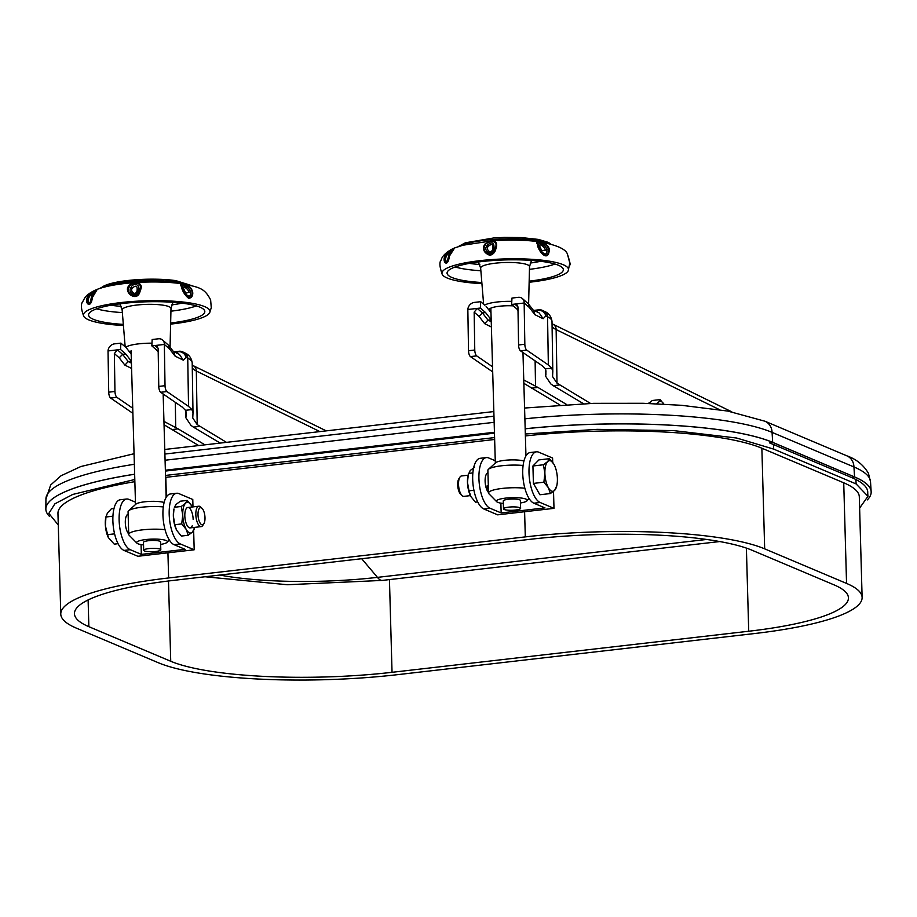 <?xml version="1.0" encoding="UTF-8"?>
<svg xmlns="http://www.w3.org/2000/svg" width="917" height="917" viewBox="0 0 917 917"><rect width="100%" height="100%" fill="white"/><g stroke="black" fill="none" stroke-linecap="round" stroke-linejoin="round"><path stroke-width="1.38" d="M487.214 485.574A10.27 4.035 -96.6 0 1 486.904 489.907M487.259 485.574A10.27 4.035 -96.6 0 1 486.927 489.965M473.917 490.263L468.965 490.836L467.464 482.262A15.406 6.041 83.4 0 0 470.455 495.73A15.406 6.041 83.4 0 0 470.513 495.833M472.874 472.897L468.472 473.401L467.464 482.262A15.406 6.041 -96.6 0 1 468.083 475.098L470.215 470.513L474.479 467.326M468.965 490.836L470.948 496.647L475.453 502.184L477.711 501.92M470.455 495.73L470.948 496.647M128.139 514.196A10.442 4.092 83.4 0 0 125.308 522.747A10.442 4.092 83.4 0 0 128.712 533.946M135.452 502.172L128.839 499.375A25.676 10.076 83.4 0 0 126.603 499.02A25.676 10.076 83.4 0 0 119.267 522.908A25.676 10.076 83.4 0 0 130.248 549.696L141.344 554.384L185.154 549.34L174.047 544.652A25.676 10.076 -96.6 0 1 163.077 517.864A25.676 10.076 -96.6 0 1 170.402 493.976L176.66 493.254A25.676 10.076 -96.6 0 1 178.895 493.61L192.776 499.478L192.983 506.895M193.647 530.599L194.186 549.787L137.859 556.275L123.99 550.418A25.676 10.076 -96.6 0 1 113.02 523.63A25.676 10.076 -96.6 0 1 120.345 499.742L126.603 499.02M194.186 549.787L180.305 543.93A25.676 10.076 -96.6 0 1 169.336 517.142A25.676 10.076 -96.6 0 1 176.66 493.254M141.069 544.583L141.344 554.384M648.434 403.446A13.698 5.376 -96.6 0 1 650.084 402.517L650.199 402.494M649.236 403.469L652.159 400.523L660.114 399.606L658.566 402.173A13.698 5.376 -96.6 0 1 663.874 404.122M657.478 403.801A13.698 5.376 -96.6 0 1 658.566 402.173L656.652 403.767M664.114 404.523L660.114 399.606M525.372 435.942A181.474 36.118 -1.6 0 1 761.867 448.218L843.732 482.8A181.474 36.118 -1.6 0 1 859.309 496.831L862.118 597.448A181.474 36.118 -1.6 0 1 754.267 633.578L397.588 674.66A181.474 36.118 -1.6 0 1 158.217 662.693L76.34 628.122A181.474 36.118 -1.6 0 1 60.774 614.092A181.474 36.118 -1.6 0 1 168.625 577.962L525.303 536.892A181.474 36.118 -1.6 0 1 764.675 548.847L846.551 583.418A181.474 36.118 -1.6 0 1 862.118 597.448M60.774 614.092L57.954 513.463A181.474 36.118 -1.6 0 1 134.856 481.666M165.564 477.367A181.474 36.118 -1.6 0 1 165.817 477.344L494.653 439.472M834.034 584.863A167.777 33.39 -1.6 0 1 848.431 597.838A167.777 33.39 -1.6 0 1 748.719 631.24L392.04 672.31A167.777 33.39 -1.6 0 1 170.734 661.26L88.857 626.678A167.777 33.39 -1.6 0 1 74.46 613.714A167.777 33.39 -1.6 0 1 174.173 580.312L530.851 539.23A167.777 33.39 -1.6 0 1 752.158 550.292L834.034 584.863M504.235 509.497A8.562 1.685 178.3 0 0 513.852 510.196A8.562 1.685 178.3 0 0 520.615 508.35A8.562 1.685 178.3 0 0 519.882 507.697A8.562 1.685 178.3 0 0 510.265 506.998A8.562 1.685 178.3 0 0 503.502 508.843A8.562 1.685 178.3 0 0 504.235 509.497M520.615 508.35L520.386 500.464A8.562 1.685 178.3 0 0 519.652 499.811A8.562 1.685 178.3 0 0 510.035 499.112A8.562 1.685 178.3 0 0 503.273 500.957L503.502 508.843M523.939 461.033A15.406 3.038 -1.7 0 0 508.282 460.025A15.406 3.038 -1.7 0 0 495.719 462.707L488.44 469.298A23.063 4.539 -1.7 0 0 487.878 470.341L488.532 492.991A23.063 4.539 -1.7 0 1 500.911 488.589A23.063 4.539 -1.7 0 1 524.856 488.234M503.353 503.479A15.406 3.038 -1.7 0 1 497.759 502.333A15.406 3.038 -1.7 0 1 496.693 501.691A15.406 3.038 -1.7 0 1 507.25 497.942A15.406 3.038 -1.7 0 1 525.911 499.089A15.406 3.038 -1.7 0 1 527 500.808A15.406 3.038 -1.7 0 1 520.466 502.986M496.693 501.691L488.933 493.793A23.063 4.539 -1.7 0 1 488.532 492.991M488.44 469.298A23.063 4.539 -1.7 0 1 523.114 465.469M202.623 509.004A8.62 3.381 -96.6 0 1 203.826 523.825A8.62 3.381 -96.6 0 1 200.387 523.492A8.62 3.381 -96.6 0 1 198.106 512.294A8.62 3.381 -96.6 0 1 202.049 508.339A8.62 3.381 -96.6 0 1 202.623 509.004M203.826 523.825L202.772 525.452A10.27 4.035 -96.6 0 1 201.167 526.622A10.27 4.035 -96.6 0 1 198.668 525.051A10.27 4.035 -96.6 0 1 195.825 513.795A10.27 4.035 -96.6 0 1 198.817 506.218A10.27 4.035 -96.6 0 1 200.64 506.998L202.049 508.339M118.075 543.701L114.235 544.136L108.424 537.683L105.421 525.98L105.925 516.798A15.406 6.041 83.4 0 0 105.421 525.98A15.406 6.041 83.4 0 0 108.298 537.431A15.406 6.041 83.4 0 0 108.378 537.58M114.017 508.477L111.381 508.786L107.415 513.039L105.959 516.993L112.929 516.191M114.579 533.843L107.392 534.668M487.947 472.759A10.442 4.092 83.4 0 0 485.116 481.31A10.442 4.092 83.4 0 0 488.52 492.509M495.26 460.735L488.646 457.938A25.676 10.076 83.4 0 0 486.411 457.583A25.676 10.076 83.4 0 0 479.075 481.471A25.676 10.076 83.4 0 0 490.056 508.247L501.152 512.935L544.962 507.892L533.854 503.204A25.676 10.076 -96.6 0 1 522.885 476.416A25.676 10.076 -96.6 0 1 530.209 452.54L536.468 451.817A25.676 10.076 -96.6 0 1 538.703 452.173L552.584 458.03L552.71 462.397M553.513 491.374L553.994 508.35L497.667 514.838L483.798 508.969A25.676 10.076 -96.6 0 1 472.828 482.182A25.676 10.076 -96.6 0 1 480.153 458.305L486.411 457.583M553.994 508.35L540.113 502.482A25.676 10.076 -96.6 0 1 529.143 475.705A25.676 10.076 -96.6 0 1 536.468 451.817M500.877 503.146L501.152 512.935M773.432 444.516L773.719 449.124L856.134 483.947L855.859 479.499M859.63 508.075L867.941 496.292L856.134 483.947M773.719 449.124L736.66 438.028L673.789 430.623L597.127 429.351L525.315 433.993M494.595 437.581L165.507 475.43M134.799 479.488L72.764 494.435L54.894 503.823L48.842 513.405L58.275 524.982M867.723 492.979A190.037 37.826 -1.6 0 0 867.734 491.879A190.037 37.826 -1.6 0 0 851.434 477.459L769.558 442.888L772.687 442.407L854.564 476.978A193.453 38.503 -1.6 0 1 871.15 491.661A193.453 38.503 -1.6 0 1 867.31 499.914M851.434 477.459L854.564 476.978L853.945 466.959L854.552 476.932A193.453 38.503 178.4 0 1 871.15 491.615L870.508 481.608A193.086 38.434 -1.6 0 0 853.945 466.959A13.698 12.299 112.9 0 0 846.758 455.783L764.881 421.201L846.758 455.783A13.698 12.299 112.9 0 1 853.945 466.959L772.068 432.377A193.086 38.434 178.4 0 0 524.879 418.828A193.086 38.434 178.4 0 1 772.068 432.377A13.698 12.299 112.9 0 0 764.881 421.201L727.651 411.057L681.675 405.314L643.104 403.285L593.62 403.331L524.57 408.031L593.62 403.331L643.104 403.285L681.675 405.314L727.651 411.057L764.881 421.201A13.698 12.299 112.9 0 1 772.068 432.377L853.945 466.959A193.086 38.434 -1.6 0 1 870.508 481.608L871.15 491.661M377.472 577.366L361.688 558.717L377.472 577.366L706.606 539.46L377.472 577.366A138.02 27.476 -1.6 0 1 219.874 575.051A138.02 27.476 -1.6 0 0 377.472 577.366A20.541 8.058 83.4 0 0 382.4 580.404A20.541 8.058 83.4 0 1 377.517 577.423M854.552 476.932L772.687 442.361L772.068 432.377L772.687 442.407A193.453 38.503 178.4 0 0 525.166 428.812M494.435 432.308L165.358 470.215L494.435 432.262M494.469 433.168L165.381 471.074M134.65 474.249A193.453 38.503 178.4 0 0 45.85 508.969A193.453 38.503 178.4 0 0 49.369 516.248M494.148 422.324L165.071 460.231L494.148 422.324M134.65 474.204A193.453 38.503 178.4 0 0 45.85 508.924L45.93 498.894A193.086 38.434 178.4 0 1 134.363 464.277A193.086 38.434 178.4 0 0 45.93 498.894L45.85 508.969M772.687 442.361A193.453 38.503 178.4 0 0 525.166 428.766M867.711 492.807A190.025 37.826 178.4 0 0 867.723 491.799M211.265 307.768L210.635 299.928L211.265 307.768L209.638 312.754A63.307 12.46 -1.7 0 1 170.619 324.114M123.417 325.489A63.307 12.46 -1.7 0 1 105.604 323.873A63.307 12.46 -1.7 0 1 83.802 316.388A63.307 12.46 -1.7 0 1 116.986 303.057A63.307 12.46 -1.7 0 1 187.767 302.621A63.307 12.46 -1.7 0 1 209.638 312.754M182.231 283.892C188.398 284.625 191.917 287.64 192.788 292.936C192.788 296.225 191.389 298.014 188.593 298.3C184.684 294.976 182.219 290.907 181.188 286.081C179.915 284.224 180.259 283.491 182.231 283.892M182.323 287.606C182.472 293.681 191.768 303.091 192.134 292.741L191.894 291.342C191.344 285.176 177.371 281.737 181.841 286.425L182.323 287.606M182.964 287.606C179.847 283.044 189.613 286.998 190.22 291.377L190.495 292.363C191.309 300.707 183.343 293.05 183.308 288.488L182.964 287.606A3.427 2.717 -19 0 1 183.492 288.454L183.492 288.454A3.427 2.717 -19 0 1 183.56 288.717C181.749 284.488 188.925 289.359 188.879 292.328L185.738 293.188L183.411 288.202M128.747 285.886C133.378 280.442 144.68 282.023 140.244 290.574C137.825 303.447 122.97 292.408 128.747 285.886A1.708 1.215 30.1 0 1 129.561 286.081L129.068 287.296C125.056 293.887 138.1 301.12 139.544 290.506L139.808 289.084C142.823 282.551 132.976 281.232 129.561 286.081M89.465 294.013L97.259 289.336L92.33 297.624C90.978 310.886 82.198 301.865 89.465 294.013L88.754 295.503C83.756 303.011 90.909 308.536 92.101 297.624L96.744 289.715L92.64 296.111M93.992 293.222L91.815 295.515L90.531 300.994L92.021 297.624C90.21 306.416 85.682 301.659 89.981 295.836L95.253 291.274M96.594 289.841L89.832 294.116M131.211 286.987C133.71 282.298 140.37 284.797 138.329 289.417L138.169 290.414C137.218 298.862 127.314 292.913 130.822 287.892L131.211 286.987A3.427 2.35 32.3 0 1 132.506 287.904C129.457 290.872 135.487 296.833 137.08 290.609C137.573 285.898 136.048 285.004 132.506 287.904M123.325 324.377A58.161 11.451 -1.7 0 1 108.94 323.002A58.161 11.451 -1.7 0 1 88.548 314.921A58.161 11.451 -1.7 0 1 122.179 303.538A58.161 11.451 -1.7 0 1 184.42 303.481A58.161 11.451 -1.7 0 1 204.823 311.562A58.161 11.451 -1.7 0 1 170.642 323.013M168.797 345.594A22.386 4.413 -1.7 0 1 170.058 347.039A22.386 4.413 -1.7 0 1 170.035 347.199M125.767 347.348A22.386 4.413 -1.7 0 1 151.981 343.187M226.476 442.349L197.201 424.605L192.753 417.98L193.006 412.914L191.917 409.567L188.535 406.391L166.928 391.559A5.135 2.017 -96.6 0 1 165.026 385.793A5.135 2.017 -96.6 0 1 165.026 385.702L164.349 344.448L151.844 345.892L152.165 339.519L158.423 338.797A6.843 5.789 -49.1 0 1 162.573 339.989A6.843 5.789 -49.1 0 1 164.349 344.448L169.553 348.941L168.568 345.296L162.573 339.989M166.928 391.559L160.67 392.281A5.135 2.017 -96.6 0 1 158.767 386.515A5.135 2.017 -96.6 0 1 158.767 386.412L158.148 348.552L157.105 346.179L154.962 345.526L158.137 348.277M132.736 408.214L116.872 397.325A5.135 2.017 -96.6 0 1 114.969 391.559A5.135 2.017 -96.6 0 1 114.957 391.467L114.35 353.595L117.422 349.858L108.034 350.936A6.843 5.789 -49.1 0 1 114.625 343.841L120.884 343.118L126.317 347.818L131.177 354.1M116.872 397.325L110.613 398.047A5.135 2.017 -96.6 0 1 108.71 392.281A5.135 2.017 -96.6 0 1 108.71 392.178L108.034 350.936M120.884 343.118L120.551 349.492L117.422 349.858L122.614 354.352L119.21 357.802L114.35 353.595M120.551 349.492L125.744 353.985L131.383 361.218M131.314 361.183L128.185 361.539L124.884 365.126L119.21 357.802M125.744 353.985L122.614 354.352L128.185 361.539L131.429 363.132M158.183 350.26L157.036 350.386L151.844 345.892M158.205 351.899L157.036 350.386M132.885 413.315L110.613 398.047M199.654 426.394L193.395 427.116L190.942 425.328L185.899 417.82L186.151 412.673M193.006 412.914L192.192 362.777A51.558 11.577 179.1 0 0 187.744 358.192L186.036 357.355A6.843 5.995 -136 0 0 178.207 351.692L174.7 352.094M191.917 409.567L185.486 410.312L182.277 407.114L160.67 392.281M186.151 412.604L185.486 410.312M220.218 443.071L193.395 427.116M164.04 424.754L198.691 445.559M163.948 421.396L178.116 428.869L171.857 429.592M178.116 428.869L204.95 444.837M186.117 416.158L186.036 411.756M188.535 406.391L187.744 358.192A6.843 6.11 -63.9 0 0 184.5 352.77L182.792 351.922A6.843 6.11 116.1 0 1 186.036 357.355L183.32 360.163L179.388 354.398L173.302 351.406M183.32 360.163L175.113 356.14L174.001 352.311L168.568 345.296M144.428 550.934A8.562 1.685 178.3 0 0 154.056 551.633A8.562 1.685 178.3 0 0 160.807 549.787A8.562 1.685 178.3 0 0 160.074 549.134A8.562 1.685 178.3 0 0 150.457 548.435A8.562 1.685 178.3 0 0 143.694 550.28A8.562 1.685 178.3 0 0 144.428 550.934M160.807 549.787L160.578 541.901A8.562 1.685 178.3 0 0 159.845 541.248A8.562 1.685 178.3 0 0 150.228 540.549A8.562 1.685 178.3 0 0 143.465 542.394L143.694 550.28M164.132 502.47A15.406 3.038 -1.7 0 0 148.474 501.473A15.406 3.038 -1.7 0 0 135.911 504.155L128.632 510.735A23.063 4.539 -1.7 0 0 128.071 511.778L128.724 534.428A23.063 4.539 -1.7 0 1 141.103 530.026A23.063 4.539 -1.7 0 1 165.049 529.671M143.545 544.916A15.406 3.038 -1.7 0 1 137.951 543.77A15.406 3.038 -1.7 0 1 136.885 543.128A15.406 3.038 -1.7 0 1 147.442 539.379A15.406 3.038 -1.7 0 1 166.103 540.526A15.406 3.038 -1.7 0 1 167.192 542.256A15.406 3.038 -1.7 0 1 160.658 544.423M136.885 543.128L129.125 535.23A23.063 4.539 -1.7 0 1 128.724 534.428M128.632 510.735A23.063 4.539 -1.7 0 1 163.306 506.918M468.06 475.212L461.526 475.957A10.27 4.035 83.4 0 0 459.933 477.138L458.867 478.754A8.62 3.381 83.4 0 0 457.698 484.864A8.62 3.381 83.4 0 0 460.655 494.252L462.053 495.593A10.27 4.035 83.4 0 0 463.876 496.372L470.41 495.616M459.933 477.138A10.27 4.035 83.4 0 0 458.534 484.405A10.27 4.035 83.4 0 0 462.053 495.593M549.398 458.695L547.655 461.595L543.403 464.77L544.893 473.344L543.884 482.204L548.389 487.729L550.372 493.552L554.625 490.366L556.768 485.781A15.406 6.041 -96.6 0 1 554.625 490.366A15.406 6.041 -96.6 0 1 548.389 487.729A15.406 6.041 -96.6 0 1 544.893 473.344A15.406 6.041 -96.6 0 1 547.655 461.595A15.406 6.041 -96.6 0 1 553.902 464.231L549.398 458.695L538.921 459.898L532.926 465.985L543.403 464.77M554.338 465.045L553.902 464.231A15.406 6.041 83.4 0 1 554.395 465.148L554.372 465.114M543.884 482.204L533.407 483.408L539.895 494.756L550.372 493.552M533.407 483.408L532.926 465.985M554.395 465.148A15.406 6.041 83.4 0 1 557.387 478.617A15.406 6.041 -96.6 0 1 556.768 485.781M539.219 245.504C536.376 240.965 546.154 244.828 546.624 249.195L546.876 250.181C547.598 258.525 539.356 250.949 539.528 246.375L539.219 245.504A3.427 2.74 -16.2 0 1 539.849 246.524L539.849 246.524A3.427 2.74 -16.2 0 1 539.872 246.604L541.695 250.662L545.26 250.158C545.409 247.189 538.268 242.386 539.872 246.604M548.32 249.149C547.965 242.982 533.946 239.669 538.038 244.335L538.485 245.504C538.382 251.59 548.091 260.898 548.538 250.547L548.32 249.149L546.624 249.195M549.214 250.731C547.724 263.168 537.224 249.802 537.373 244.002C532.513 238.844 550.567 242.822 549.214 250.731A1.708 0.894 179.8 0 0 548.538 250.547M481.929 283.64A63.307 12.46 -1.7 0 1 442.315 274.538A63.307 12.46 -1.7 0 1 490.354 259.683A63.307 12.46 -1.7 0 1 568.162 270.905A63.307 12.46 -1.7 0 1 529.132 282.264M491.558 241.091C496.257 240.781 497.679 243.372 495.833 248.874C495.146 252.278 493.163 254.433 489.896 255.339C483.97 253.058 482.204 249.367 484.6 244.277L491.558 241.091M569.835 263.225L567.6 254.697C569.847 261.689 570.592 265.116 569.835 264.967L569.801 264.784M484.864 245.687C480.703 252.324 493.678 259.442 495.146 248.816L495.421 247.384C498.573 240.816 489.197 239.578 485.402 244.472L484.864 245.687M487.053 245.366C491.821 241.469 494.137 242.26 493.999 247.728L493.816 248.725C492.784 257.196 482.995 251.327 486.629 246.272L487.053 245.366A3.427 2.292 33.7 0 1 488.348 246.272C485.219 249.275 491.088 255.178 492.784 248.943C493.449 244.22 491.97 243.326 488.348 246.272M567.6 254.697C566.442 249.275 556.906 244.942 538.99 241.71C524.811 239.922 509.176 239.635 492.074 240.85L463.096 245.194L454.603 247.945L449.284 256.313C448.035 269.587 439.816 260.623 446.992 252.714L454.5 248.003M453.697 248.553L446.235 254.204C441.306 261.769 447.943 267.237 449.101 256.313L447.634 259.798L449.204 254.192L450.637 252.553M449.284 256.313L449.101 256.313C447.278 265.116 443.163 260.382 447.404 254.536L452.173 250.146M449.055 256.416L452.975 249.309M481.838 282.528A58.161 11.451 -1.7 0 1 447.06 273.071A58.161 11.451 -1.7 0 1 491.558 260.634A58.161 11.451 -1.7 0 1 563.336 269.713A58.161 11.451 -1.7 0 1 529.166 281.164M492.544 366.777L476.68 355.888A5.135 2.017 -96.6 0 1 474.777 350.122A5.135 2.017 -96.6 0 1 474.765 350.019L474.158 312.158L477.23 308.41L480.359 308.055L480.691 301.682L484.703 305.155A22.386 4.413 -1.7 0 1 500.946 301.647A22.386 4.413 -1.7 0 1 511.801 301.361M490.927 311.058A17.114 3.37 -1.7 0 1 490.045 310.657A17.114 3.37 -1.7 0 1 502.275 305.98A17.114 3.37 -1.7 0 1 513.291 305.877M539.826 246.421L541.695 250.65M590.514 403.434L557.009 383.157L552.561 376.543L552.813 371.465L551.725 368.13L548.343 364.943L526.736 350.122A5.135 2.017 -96.6 0 1 524.833 344.356A5.135 2.017 -96.6 0 1 524.833 344.253L524.157 303.011L511.64 304.455L511.973 298.071L518.231 297.349A6.843 5.789 -49.1 0 1 522.381 298.552A6.843 5.789 -49.1 0 1 524.157 303.011L529.361 307.504L528.375 303.848L522.381 298.552M526.736 350.122L520.478 350.833A5.135 2.017 -96.6 0 1 518.575 345.079A5.135 2.017 -96.6 0 1 518.575 344.975L517.956 307.103L516.913 304.742L514.769 304.089L517.945 306.828M476.68 355.888L470.421 356.598A5.135 2.017 -96.6 0 1 468.518 350.844A5.135 2.017 -96.6 0 1 468.518 350.741L467.842 309.499A6.843 5.789 -49.1 0 1 474.433 302.404L480.691 301.682M486.125 306.381L490.985 312.663M480.359 308.055L485.552 312.548L482.422 312.915L477.23 308.41L467.842 309.499M485.552 312.548L491.18 319.769M491.122 319.746L487.993 320.102L484.68 323.69L479.018 316.354L474.158 312.158M517.99 308.811L516.844 308.949L511.64 304.455M518.013 310.462L516.844 308.949M492.693 371.878L470.421 356.598M559.462 384.957L553.203 385.667L550.75 383.879L545.707 376.383L545.959 371.225M552.813 371.465L552 321.34A51.558 11.577 179.1 0 0 547.552 316.755L545.844 315.918A6.843 5.995 -136 0 0 538.015 310.255L534.508 310.657M551.725 368.13L545.294 368.863L542.085 365.665L520.478 350.833M545.959 371.167L545.294 368.863M583.476 403.686L553.203 385.667M523.848 383.317L559.863 404.936M523.756 379.959L537.924 387.433L531.665 388.155M537.924 387.433L566.626 404.512M545.924 374.709L545.844 370.319M548.343 364.943L547.552 316.755A6.843 6.11 -63.9 0 0 544.308 311.322L542.6 310.485A6.843 6.11 116.1 0 1 545.844 315.918L543.128 318.726L539.196 312.949L533.109 309.969M543.128 318.726L534.92 314.703L533.809 310.874L528.375 303.848M491.237 321.695L487.993 320.102L482.422 312.915L479.018 316.354M193.155 519.446A10.27 4.035 83.4 0 0 190.151 508.832A10.27 4.035 83.4 0 0 185.612 509.875A10.27 4.035 83.4 0 0 184.821 515.927A10.27 4.035 83.4 0 0 187.481 526.06A10.27 4.035 83.4 0 0 192.249 525.785M174.86 524.707L173.359 516.133L173.978 508.969A15.406 6.041 83.4 0 0 173.359 516.133A15.406 6.041 83.4 0 0 176.351 529.602A15.406 6.041 83.4 0 0 176.373 529.648L174.86 524.707L181.726 523.916L182.747 515.056A15.406 6.041 -96.6 0 1 185.498 503.295A15.406 6.041 -96.6 0 1 191.745 505.932L192.238 506.86A15.406 6.041 83.4 0 0 191.745 505.932L187.24 500.407L185.498 503.295L181.245 506.482L174.368 507.273L176.11 504.384L180.374 501.198L187.24 500.407M194.645 527.378A15.406 6.041 -96.6 0 1 194.61 527.493A15.406 6.041 -96.6 0 1 192.478 532.078A15.406 6.041 -96.6 0 1 186.231 529.441A15.406 6.041 -96.6 0 1 182.747 515.056L181.245 506.482M194.61 527.493L192.478 532.078L188.214 535.264L186.231 529.441L181.726 523.916M176.843 530.519L181.348 536.055L188.214 535.264M123.99 550.418L130.248 549.696M174.047 544.652L180.305 543.93M843.732 482.8L846.551 583.418M165.817 477.344L166.355 497.003M167.926 552.813L168.625 577.962M524.604 511.732L525.303 536.892M761.867 448.218L764.675 548.847M746.392 548.102L748.719 631.24M389.45 579.59L392.04 672.31M168.487 580.988L170.734 661.26M88.112 599.959L88.857 626.678M483.798 508.969L490.056 508.247M533.854 503.204L540.113 502.482M192.788 292.936A1.708 0.894 178.7 0 0 192.134 292.741M181.188 286.081A1.708 1.341 -22.6 0 1 181.841 286.425M190.495 292.363A3.427 1.994 178.8 0 0 188.879 292.328M190.461 285.359A48.131 9.479 178.3 0 0 177.245 282.149A48.131 9.479 178.3 0 0 101.374 287.938M90.783 294.804A3.427 0.585 42.5 0 1 91.815 295.515M140.244 290.574A1.708 0.676 -164.2 0 0 139.544 290.506M138.169 290.414A3.427 1.467 -160.5 0 0 137.08 290.609M196.41 305.923A58.161 11.451 -1.7 0 1 170.94 311.195M122.351 312.594A58.161 11.451 -1.7 0 1 108.607 311.264A58.161 11.451 -1.7 0 1 96.606 308.811M182.025 303.16A53.026 10.442 -1.7 0 1 171.639 304.914M121.285 306.37A53.026 10.442 -1.7 0 1 111.794 305.361A53.026 10.442 -1.7 0 1 110.819 305.223M125.171 346.832L122.133 309.946A24.45 4.814 -1.7 0 1 136.152 305.12A24.45 4.814 -1.7 0 1 162.424 305.086A24.45 4.814 -1.7 0 1 170.998 308.525L172.923 302.289M101.191 287.995A45.38 8.929 -1.7 0 1 130.363 280.235A45.38 8.929 -1.7 0 1 175.399 280.579M114.957 391.467L108.71 392.178M165.026 385.702L158.767 386.412M176.821 353.137L178.207 351.692A6.843 2.682 83.4 0 1 178.998 351.268L174.15 351.83M175.113 356.14L169.553 348.941M319.895 431.598L196.33 371.03A51.363 11.531 -0.9 0 1 192.272 367.774M197.201 424.605L196.33 371.03A6.843 6.11 -63.9 0 0 193.086 365.608L326.246 430.864M192.994 412.753L192.192 362.834A51.558 11.577 179.1 0 0 192.192 362.777C191.389 357.756 188.822 354.421 184.5 352.77M131.589 368.416L124.884 365.126M175.709 427.104L175.307 402.322M546.876 250.181A3.427 1.994 -179.9 0 0 545.26 250.158M537.373 244.002A1.708 1.353 -20 0 1 538.038 244.335M495.833 248.874A1.708 0.653 -163.7 0 0 495.146 248.816M484.6 244.277A1.708 1.192 31.7 0 1 485.402 244.472M493.816 248.725A3.427 1.41 -159.9 0 0 492.784 248.943M548.974 243.521A48.131 9.479 178.3 0 0 493.243 239.486A48.131 9.479 178.3 0 0 459.887 246.088M448.218 253.482L449.204 254.192M554.934 264.073A58.161 11.451 -1.7 0 1 529.453 269.346M540.537 261.311A53.026 10.442 -1.7 0 1 530.164 263.064M479.797 264.52A53.026 10.442 -1.7 0 1 469.332 263.374M483.626 304.226L480.646 268.096A24.45 4.814 -1.7 0 1 499.352 262.812A24.45 4.814 -1.7 0 1 529.522 266.675L531.447 260.439M480.863 270.744A58.161 11.451 -1.7 0 1 455.13 266.962M474.765 350.019L468.518 350.741M524.833 344.253L518.575 344.975M536.628 311.7L538.015 310.255A6.843 2.682 83.4 0 1 538.806 309.831L533.958 310.393M534.92 314.703L529.361 307.504M719.558 409.693L556.138 329.593A51.363 11.531 -0.9 0 1 552.08 326.326M557.009 383.157L556.138 329.593A6.843 6.11 -63.9 0 0 552.894 324.16L731.755 411.825M552.802 371.316L552 321.397A51.558 11.577 179.1 0 0 552 321.34C551.197 316.319 548.63 312.972 544.308 311.322M491.397 326.979L484.68 323.69M535.517 385.667L535.115 360.885M525.957 455.909L522.965 352.541M527 500.808L529.052 498.47M495.329 463.062L490.847 308.123M201.167 526.622L190.163 527.894M198.817 506.218L187.813 507.491M493.976 416.192L164.888 454.041M867.585 490.79L867.929 496.177M382.4 580.404L719.742 541.546L382.4 580.404L287.365 584.737L205.03 576.759M493.839 411.561L164.762 449.468L493.839 411.561M45.93 499.043L50.687 484.967L61.003 475.785L80.845 466.535L134.054 453.732M846.758 455.783C856.34 459.176 863.562 465.011 868.422 473.298L870.52 481.883M83.802 316.388C81.028 309.018 80.673 304.112 82.736 301.67C85.212 297.2 85.201 295.457 94.657 290.414L97.259 289.336C115.92 282.161 155.867 280.132 181.257 283.662C199.608 287.227 204.525 288.076 210.635 299.928M170.058 347.039L170.998 308.525M131.12 352.266L128.689 350.902M99.666 288.477L106.876 284.637L117.582 281.978L145.585 279.261L163.879 279.467L175.709 280.591L192.192 285.806M122.133 309.946L119.852 303.825M92.021 297.635L92.606 296.191M185.899 417.82L185.784 410.942M193.086 365.608L192.226 365.149M182.792 351.922A6.843 6.843 0 0 0 178.998 351.268M166.149 497.346L163.157 393.978M167.192 542.256L169.244 539.907M135.521 504.499L131.074 350.718M568.162 270.905L569.824 263.053M454.603 247.945L451.198 249.539C445.272 253.103 441.925 256.611 441.157 260.061C439.186 262.124 439.575 266.95 442.315 274.538M528.605 304.146L529.522 266.675M490.045 310.657L488.944 310.026M458.191 246.627L465.4 242.787L493.77 237.95L504.419 237.4L521.177 237.56L538.359 239.406L548.263 242.363L550.704 243.956M480.646 268.096L478.365 261.975M453.904 248.484L454.305 248.106C453.055 248.599 451.347 251.269 449.17 256.107M545.707 376.383L545.592 369.505M552.894 324.16L552.034 323.701M542.6 310.485A6.843 6.843 0 0 0 538.806 309.831"/></g></svg>

